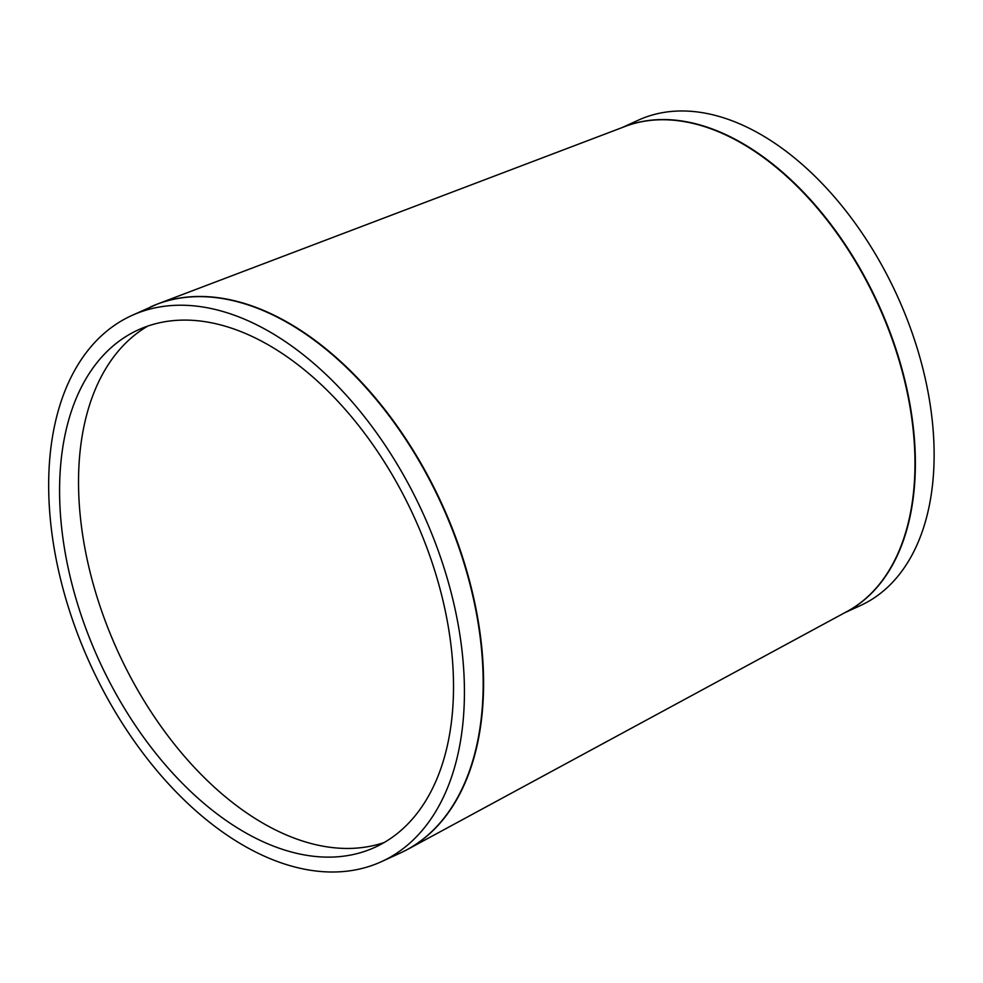 <?xml version="1.0" encoding="UTF-8"?>
<svg xmlns="http://www.w3.org/2000/svg" width="983" height="983" viewBox="0 0 983 983"><rect width="100%" height="100%" fill="white"/><g stroke="black" fill="none" stroke-linecap="round" stroke-linejoin="round"><path stroke-width="1.47" d="M622.227 127.544L638.188 120.233A266.897 162.392 65.4 0 1 896.975 295.244A266.897 162.392 65.4 0 1 860.494 605.528L844.544 612.839M306.598 869.599A300.257 182.691 65.4 0 1 68.835 608.649A300.257 182.691 65.4 0 1 131.501 315.641A300.257 182.691 65.4 0 1 422.641 512.536A300.257 182.691 65.4 0 1 381.601 861.6A300.257 182.691 65.4 0 1 306.598 869.599M384.304 842.468A284.492 173.094 65.4 0 1 322.928 846.166A284.492 173.094 65.4 0 1 100.266 606.966A284.492 173.094 65.4 0 1 147.757 326.098M303.98 854.854A284.492 173.094 65.4 0 1 78.689 607.592A284.492 173.094 65.4 0 1 138.062 329.969A284.492 173.094 65.4 0 1 413.929 516.53A284.492 173.094 65.4 0 1 375.039 847.272A284.492 173.094 65.4 0 1 303.98 854.854M131.501 315.641L157.501 304.017L625.102 126.451A266.909 162.404 65.4 0 1 685.692 121.88A266.909 162.404 65.4 0 1 895.415 348.768A266.909 162.404 65.4 0 1 847.248 611.377L407.38 849.509A300.245 182.678 -114.6 0 0 461.568 554.105A300.245 182.678 -114.6 0 0 225.66 298.881A300.245 182.678 -114.6 0 0 157.501 304.017A300.245 182.678 -114.6 0 0 153.852 305.48M846.13 611.979A266.897 162.392 -114.6 0 0 878.224 303.845A266.897 162.392 -114.6 0 0 623.922 126.893M403.89 851.315A300.245 182.678 -114.6 0 0 407.38 849.509L400.351 853.011A300.257 182.691 65.4 0 0 441.392 503.947A300.257 182.691 65.4 0 0 150.252 307.052M381.601 861.6L400.351 853.011"/></g></svg>
